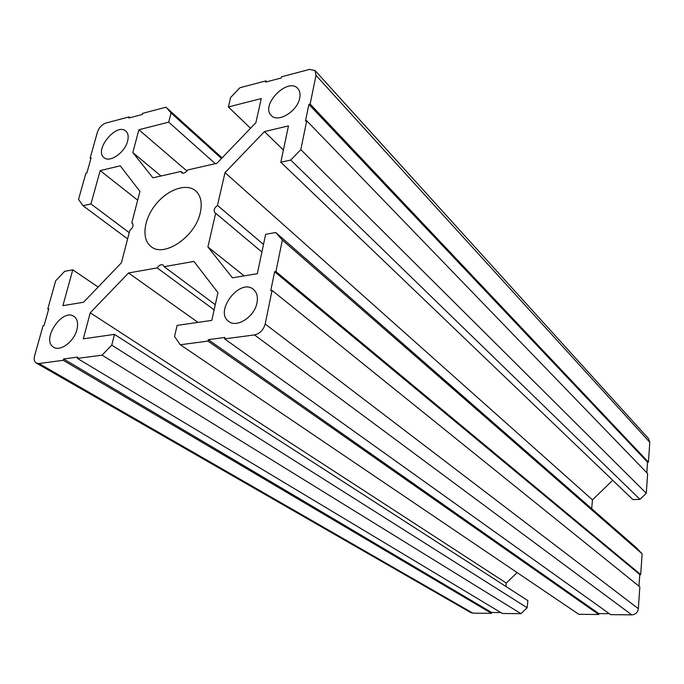 <?xml version="1.0" encoding="UTF-8"?>
<svg xmlns="http://www.w3.org/2000/svg" width="684" height="684" viewBox="0 0 684 684"><rect width="100%" height="100%" fill="white"/><g stroke="black" fill="none" stroke-linecap="round" stroke-linejoin="round"><path stroke-width="1.03" d="M111.748 345.138L527.142 607.76L520.986 613.676L102.061 355.15L111.748 345.138L114.493 334.365L83.32 338.837L90.237 312.802L128.541 272.967L157.192 267.906C159.184 265.067 161.193 264.118 163.211 265.059L164.1 266.683L215.28 304.722M157.192 267.906L214.135 309.861M315.042 70.512L648.577 438.675L649.791 442.317L315.999 75.351L315.042 70.512L309.519 69.4L281.56 76.77L281.304 77.959L265.674 82.063L265.939 80.883L239.947 87.723L230.602 97.513L228.388 106.952L261.262 98.573L255.884 122.675L216.862 163.339L187.715 169.94C185.638 172.821 183.611 173.762 181.636 172.761L180.952 171.47L152.9 177.823L132.816 152.583L138.878 129.755L168.7 122.154L171.051 112.971L165.998 107.2L142.605 113.356L142.306 114.484L128.823 118.024L129.122 116.913L106.003 123C101.933 124.479 99.086 127.506 97.444 132.072L90.117 158.141L91.1 157.901L86.851 173.035L85.868 173.266L78.54 199.369L82.961 205.696L90.963 203.935L100.163 170.59L120.239 165.827L139.946 191.392L131.781 222.864L132.687 223.557M131.781 222.864L132.294 223.138C133.773 225.352 132.944 227.772 129.823 230.405L121.427 262.776L83.525 302.268L62.894 305.654L72.778 269.829L64.681 271.326L55.686 280.748L47.769 308.937L48.581 309.45M180.952 171.47L183.013 173.223M275.72 232.492L636.539 547.901L642.122 553.835L282.347 240.058L275.72 232.492L265.631 234.347L257.338 273.694L232.44 277.789L207.902 246.958L215.665 213.228L214.938 212.835C213.408 210.492 214.254 208.004 217.478 205.38L263.494 244.453M215.665 213.228L261.904 252.037M200.309 212.587C195.521 236.604 164.006 258.005 151.053 246.548C141.263 239.28 143.623 219.453 155.644 204.559C167.503 189.545 186.313 182.842 195.564 190.776C200.814 195.521 202.396 202.789 200.309 212.587M127.609 141.092C124.967 152.455 109.808 163.074 104.096 157.679C93.657 150.249 116.528 122.256 125.83 131.097C128.147 133.218 128.737 136.543 127.609 141.092M299.72 98.051C297.531 111.261 277.901 123.231 271.351 115.528C259.963 105.345 287.827 76.796 297.788 88.518C299.866 90.818 300.507 93.99 299.72 98.051M76.916 329.688C74.094 341.496 60.346 351.815 53.711 347.233C40.758 340.384 62.099 307.868 73.906 316.367C77.429 318.906 78.429 323.344 76.916 329.688M256.987 302.815C254.61 316.649 236.852 328.277 228.772 321.454C213.878 311.553 239.956 277.61 253.413 289.366C256.902 292.333 258.09 296.822 256.987 302.815M102.061 355.15L77.42 358.425L77.779 357.082L63.612 358.972L63.253 360.306L38.988 363.52L472.918 613.163L470.72 612.565L36.295 363.067L38.988 363.52M164.1 266.683L193.905 261.425L217.974 292.649L211.783 320.403L177.139 325.379L174.531 336.494L180.32 344.762L578.801 614.3L598.756 614.514L598.833 613.591L609.341 613.702M282.347 240.058L275.917 271.548L274.626 271.762L270.761 290.606L272.061 290.409L639.848 586.872L638.352 608.657C637.719 612.462 635.53 614.531 631.802 614.873L254.491 334.912L224.626 338.879L224.942 337.443L208.287 339.666L207.97 341.094L180.32 344.762M254.491 334.912C259.886 333.621 263.451 329.987 265.195 324.011L638.352 608.657M272.061 290.409L265.195 324.011M217.478 205.38L225.019 172.633L264.469 131.593L288.477 125.899L280.816 162.245L290.726 160.073L300.823 149.634L646.286 493.275L639.976 499.337L290.726 160.073M315.999 75.351L310.134 104.079L308.894 104.378L305.483 121.068L306.723 120.769L300.823 149.634M36.295 363.067C34.294 361.716 33.738 359.28 34.619 355.748L43.032 325.789L44.05 325.635L48.778 308.775L47.769 308.937M520.986 613.676L502.372 613.48L77.42 358.425M500.868 612.573L491.668 612.479L491.565 613.36L472.918 613.163M649.791 442.317L648.423 462.153L647.543 462.204L646.816 472.755M306.723 120.769L647.637 473.602L646.286 493.275M280.816 162.245L632.922 499.619L639.976 499.337M591.694 508.691L592.455 499.867L612.736 480.279M642.122 553.835L640.694 574.551L639.788 574.56L638.984 586.171M631.802 614.873L610.667 614.642L224.626 338.879M505.921 586.47L506.297 583.067L517.138 572.594M527.142 607.76L527.886 600.62L114.493 334.365M207.97 341.094L598.756 614.514M265.939 80.883L266.803 81.772M165.998 107.2L222.095 157.884M310.134 104.079L648.423 462.153M129.122 116.913L130.046 117.708M90.117 158.141L90.861 158.731M63.253 360.306L491.565 613.36M63.612 358.972L491.668 612.479M208.287 339.666L598.833 613.591M274.626 271.762L639.788 574.56M275.917 271.548L640.694 574.551M308.894 104.378L647.543 462.204M264.469 131.593L283.39 150.035M225.019 172.633L592.455 499.867M207.902 246.958L244.154 275.866M228.388 106.952L250.515 128.276M132.816 152.583L160.988 175.993M138.878 129.755L186.963 171M168.7 122.154L215.315 163.69M221.513 158.491L171.051 112.971M82.961 205.696L127.617 238.904M90.963 203.935L129.233 232.68M100.163 170.59L137.672 200.164M72.778 269.829L98.137 287.041M90.237 312.802L506.297 583.067M128.541 272.967L197.975 322.386"/></g></svg>
